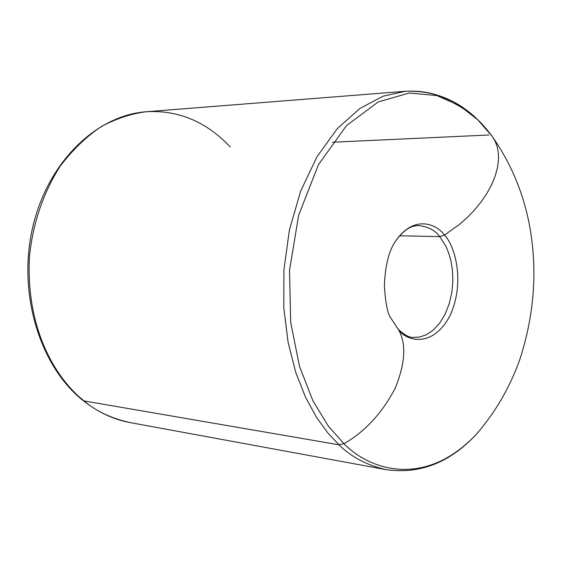 <?xml version="1.0" encoding="UTF-8"?>
<svg xmlns="http://www.w3.org/2000/svg" width="562" height="562" viewBox="0 0 562 562"><rect width="100%" height="100%" fill="white"/><g stroke="black" fill="none" stroke-linecap="round" stroke-linejoin="round"><path stroke-width="0.84" d="M476.464 434.145C495.396 412.353 509.882 387.394 519.913 359.258C529.123 330.716 533.788 302.279 533.9 273.933C533.893 222.159 519.99 176.292 492.193 136.348L495.052 141.034L497.152 146.556L498.346 152.906L498.48 160.015L497.44 167.778L495.178 176.032L491.68 184.582L487.022 193.195L481.325 201.646L474.785 209.71L467.605 217.206L460.011 223.999L444.472 235.134L460.011 223.999L467.605 217.206L474.785 209.71L481.325 201.646L487.022 193.195L491.68 184.582L495.178 176.032L497.44 167.778L498.48 160.015L498.346 152.906L497.152 146.556L495.052 141.034L492.193 136.348L477.862 119.917C466.671 109.667 453.021 101.553 436.913 95.582L409.326 92.997L378.198 101.94L346.438 125.677L318.443 164.701L298.64 215.274L289.521 270.301L290.673 322.377L299.553 366.536L312.999 400.966L328.377 426.172L343.923 443.706C370.028 470.401 425.322 488.469 476.464 434.145C425.322 488.469 370.028 470.401 343.923 443.706C364.801 431.827 381.809 413.492 394.953 388.707C405.251 363.839 406.516 344.274 398.725 330.027L398.17 329.234L398.725 330.027C407.288 341.78 433.92 347.934 450.605 314.439C465.715 279.483 453.815 244.077 444.472 235.134L439.688 236.609L445.814 246.142L448.602 252.767L450.921 260.796L452.452 270.21L452.867 280.803L451.876 292.128L449.291 303.522L445.118 314.151L439.596 323.241L433.154 330.203L426.298 334.79L419.505 337.081L413.14 337.39L419.505 337.081L426.298 334.79L433.154 330.203L439.596 323.241L445.118 314.151L449.291 303.522L451.876 292.128L452.867 280.803L452.452 270.21L450.921 260.796L448.602 252.767L445.814 246.142L439.688 236.609C435.283 230.406 428.356 226.732 418.901 225.594C428.356 226.732 435.283 230.406 439.688 236.609L399.561 235.787L439.688 236.609L444.472 235.134C453.815 244.077 465.715 279.483 450.605 314.439C433.92 347.934 407.288 341.78 398.725 330.027C406.516 344.274 405.251 363.839 394.953 388.707C381.809 413.492 364.801 431.827 343.923 443.706L339.012 444.809C351.124 456.927 366.768 465.196 385.932 469.607C366.768 465.196 351.124 456.927 339.012 444.809L84.026 400.917C95.905 411.152 111.318 418.388 130.265 422.617C111.318 418.388 95.905 411.152 84.026 400.917L339.012 444.809L327.808 432.888L316.483 417.271L305.559 397.306L295.788 372.48L288.144 342.567L283.803 307.92L283.929 269.683L289.43 229.893L300.607 191.263L316.996 156.7L337.355 128.6L359.996 108.368L383.165 96.186L405.504 91.269M386.003 469.621L385.932 469.607C419.814 474.454 449.951 462.674 476.344 434.271M332.528 142.228L488.814 134.999L332.528 142.228M398.725 330.027L390.435 317.446L398.725 330.027M390.435 317.439L390.435 317.446C387.457 313.076 385.441 302.511 384.387 285.742C385.061 267.161 388.356 252.949 394.264 243.1C413.295 213.237 437.173 224.322 444.472 235.134C437.173 224.322 413.295 213.237 394.264 243.1L394.201 243.206M445.174 98.343C433.653 92.849 420.397 90.489 405.427 91.276L146.282 111.747C131.796 113.517 116.945 118.364 101.736 126.295C86.689 136.264 72.891 149.499 60.338 165.987C43.021 192.738 32.371 225.229 29.407 257.529C25.726 334.58 59.734 381.949 84.026 400.917C59.734 381.949 25.726 334.58 29.407 257.529C32.371 225.229 43.021 192.738 60.338 165.987C72.891 149.499 86.689 136.264 101.736 126.295C116.945 118.364 131.796 113.517 146.282 111.747C186.542 109.288 213.799 129.457 230.23 146.963M491.827 135.856C468.518 104.82 439.723 89.962 405.427 91.276L383.165 96.186L359.996 108.368L337.355 128.6L316.996 156.7L300.607 191.263L289.43 229.893L283.929 269.683L283.803 307.92L288.144 342.567L295.788 372.48L305.559 397.306L316.483 417.271L327.808 432.888L339.012 444.809L343.923 443.706L328.377 426.172L312.999 400.966L299.553 366.536L290.673 322.377L289.521 270.301L298.64 215.274L318.443 164.701L346.438 125.677L378.198 101.94L409.326 92.997L436.913 95.582L459.751 105.691L477.862 119.917L492.193 136.348M82.178 399.013L82.319 399.512M413.14 337.39C409.178 337.6 404.19 334.882 398.17 329.234L390.513 317.6M385.932 469.607L130.265 422.617C113.426 419.512 97.669 412.129 82.993 400.46C39.937 366.375 17.485 293.519 32.561 227.933C47.447 162.278 96.39 115.245 146.282 111.747M395.149 241.674C406.797 225.474 414.84 225.741 418.901 225.594"/></g></svg>
